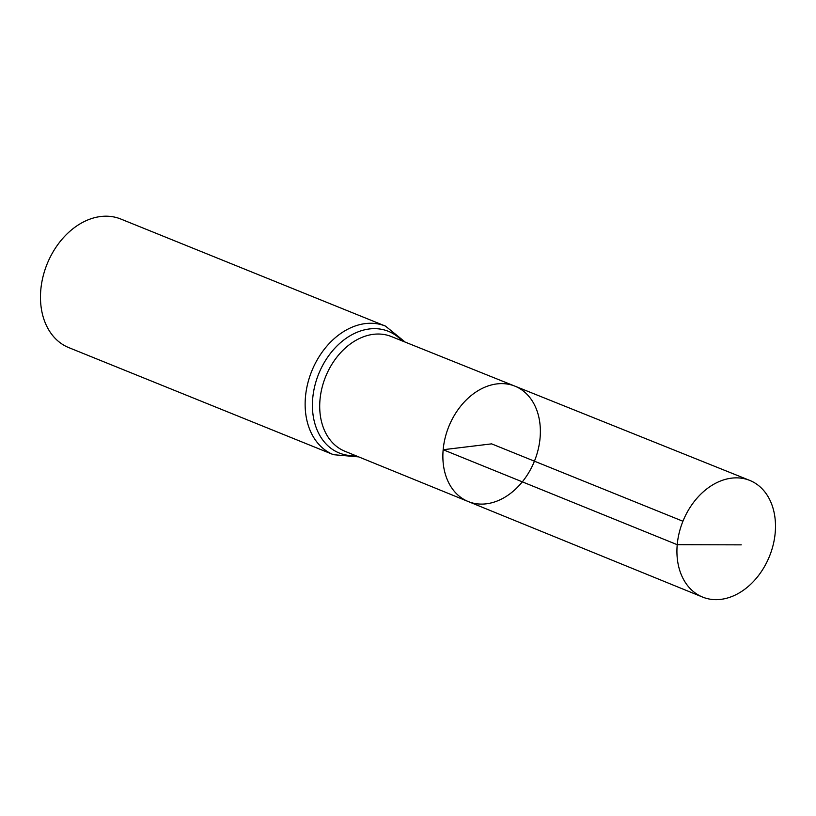 <?xml version="1.0" encoding="UTF-8"?>
<svg xmlns="http://www.w3.org/2000/svg" width="816" height="816" viewBox="0 0 816 816"><rect width="100%" height="100%" fill="white"/><g stroke="black" fill="none" stroke-linecap="round" stroke-linejoin="round"><path stroke-width="1.22" d="M514.876 386.131L391.303 336.529A61.883 45.91 112 0 0 319.994 399.758A61.883 45.91 112 0 0 344.893 451.258L468.19 501.524A62.24 46.175 -68 0 1 443.159 449.728A62.24 46.175 -68 0 1 514.876 386.131A62.24 46.175 -68 0 1 534.429 461.173A62.24 46.175 -68 0 1 468.19 501.524A62.24 46.175 -68 0 1 443.159 449.728A62.24 46.175 -68 0 1 514.876 386.131L749.72 480.4A62.914 46.685 -68 0 1 775.2 532.828A62.914 46.685 -68 0 1 702.525 597.047A62.914 46.685 -68 0 1 677.219 544.69A62.914 46.685 -68 0 1 749.72 480.4M405.195 342.098L385.478 326.104L120.819 219.035A69.36 51.459 112 0 0 40.8 289.874A69.36 51.459 112 0 0 68.799 347.626L333.458 454.696L358.744 456.899M682.931 521.251L491.62 443.863L443.159 449.728L677.219 544.69L741.265 544.853M385.478 326.104A69.36 51.459 112 0 0 305.459 396.943A69.36 51.459 112 0 0 333.458 454.696M401.992 340.823A65.617 48.685 112 0 0 348.044 337.028A65.617 48.685 112 0 0 312.722 398.351A65.617 48.685 112 0 0 355.562 455.603M468.19 501.524L702.525 597.047"/></g></svg>
